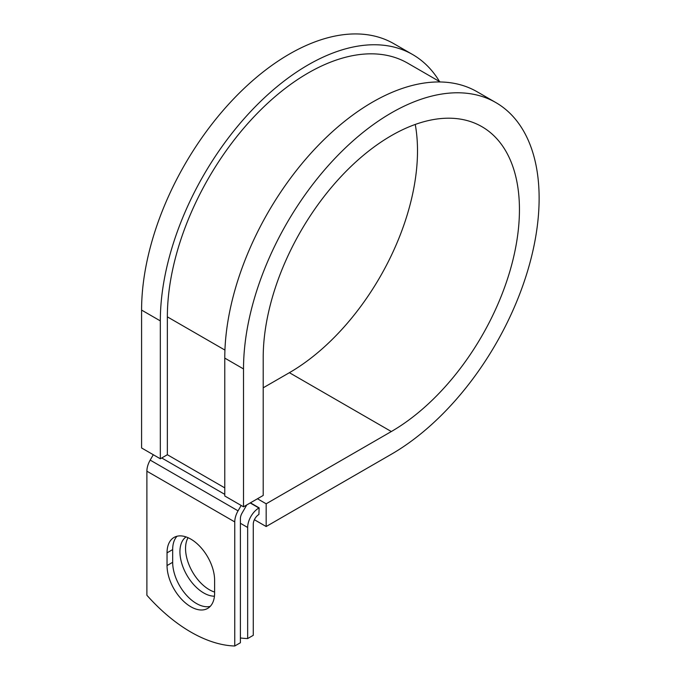 <?xml version="1.0" encoding="UTF-8"?>
<svg xmlns="http://www.w3.org/2000/svg" width="680" height="680" viewBox="0 0 680 680"><rect width="100%" height="100%" fill="white"/><g stroke="black" fill="none" stroke-linecap="round" stroke-linejoin="round"><path stroke-width="1.02" d="M190.825 606.755A33.635 19.422 -120 0 0 207.646 608.421A33.635 19.422 -120 0 0 214.617 593.019L214.617 580.303A33.635 19.422 -120 0 0 199.929 546.457A33.635 19.422 -120 0 0 174.012 537.446A33.635 19.422 -120 0 0 167.042 552.84L167.042 565.556A33.635 19.422 -120 0 0 190.825 606.755M177.055 536.231A33.635 19.422 -120 0 0 172.669 549.593L172.669 562.309A33.635 19.422 -120 0 0 196.452 603.509A33.635 19.422 -120 0 0 210.222 606.39M214.617 592.067A33.635 19.422 60 0 1 209.338 589.713A33.635 19.422 60 0 1 188.054 537.693M214.446 596.198A33.635 19.422 60 0 1 203.719 592.96A33.635 19.422 60 0 1 181.985 564.119A33.635 19.422 60 0 1 186.04 536.911M240.388 637.95A144.984 83.708 -120 0 0 247.656 638.562L253.275 635.315L253.275 524.229A7.956 4.59 -60 0 1 258.901 514.488L259.139 507.858L250.427 502.826M247.656 638.562L247.656 527.476A15.904 9.18 -60 0 1 258.901 507.994L259.139 507.858M153.289 454.725L150.186 460.105A15.904 9.18 120 0 0 146.888 471.197L146.888 595.263A144.984 83.708 60 0 0 234.761 646L240.388 642.753L240.388 518.678A7.956 4.59 120 0 1 242.037 513.137L245.846 506.54A15.904 9.18 -60 0 0 246.678 504.993M241.171 505.461L238.059 510.841A15.904 9.18 120 0 0 234.761 521.925L234.761 646M224.927 350.081L167.356 316.846A199.087 114.945 -60 0 1 254.26 116.493A199.087 114.945 -60 0 1 407.677 63.155L440.266 81.974M167.356 316.846L167.356 454.725L160.327 458.787L141.584 447.967L141.584 310.08A209.032 120.683 -60 0 1 232.824 99.722A209.032 120.683 -60 0 1 393.899 43.724L412.649 54.544A209.032 120.683 -60 0 1 439.526 81.541M415.25 124.44A181.194 104.609 -60 0 1 289.391 372.691L391.323 431.536A181.194 104.609 -60 0 0 509.694 271.873A181.194 104.609 -60 0 0 481.916 126.684A181.194 104.609 -60 0 0 342.295 175.227A181.194 104.609 -60 0 0 263.202 357.57L263.202 495.448L243.517 506.812L243.517 368.934A209.032 120.683 -60 0 1 334.764 158.576A209.032 120.683 -60 0 1 495.839 102.57A209.032 120.683 -60 0 1 527.875 270.07A209.032 120.683 -60 0 1 391.323 454.265L266.169 526.524L254.379 519.724M289.391 372.691L263.202 387.804M257.457 498.771L266.169 503.795L266.169 526.524M391.323 431.536L266.169 503.795M243.517 368.934L224.774 358.105A209.032 120.683 -60 0 1 316.013 147.747A209.032 120.683 -60 0 1 477.088 91.749L495.839 102.57M160.327 458.787L160.327 320.9A209.032 120.683 -60 0 1 251.575 110.543A209.032 120.683 -60 0 1 412.649 54.544M224.774 358.105L224.774 495.992L243.517 506.812M258.901 507.994L250.189 502.962M234.761 521.925L146.888 471.197M247.656 527.476L240.388 523.277M224.774 487.875L167.356 454.725M224.774 494.368L161.738 457.971M238.059 510.841L150.186 460.105M172.669 549.593L167.042 552.84M172.669 562.309L167.042 565.556M160.327 320.9L141.584 310.08"/></g></svg>
